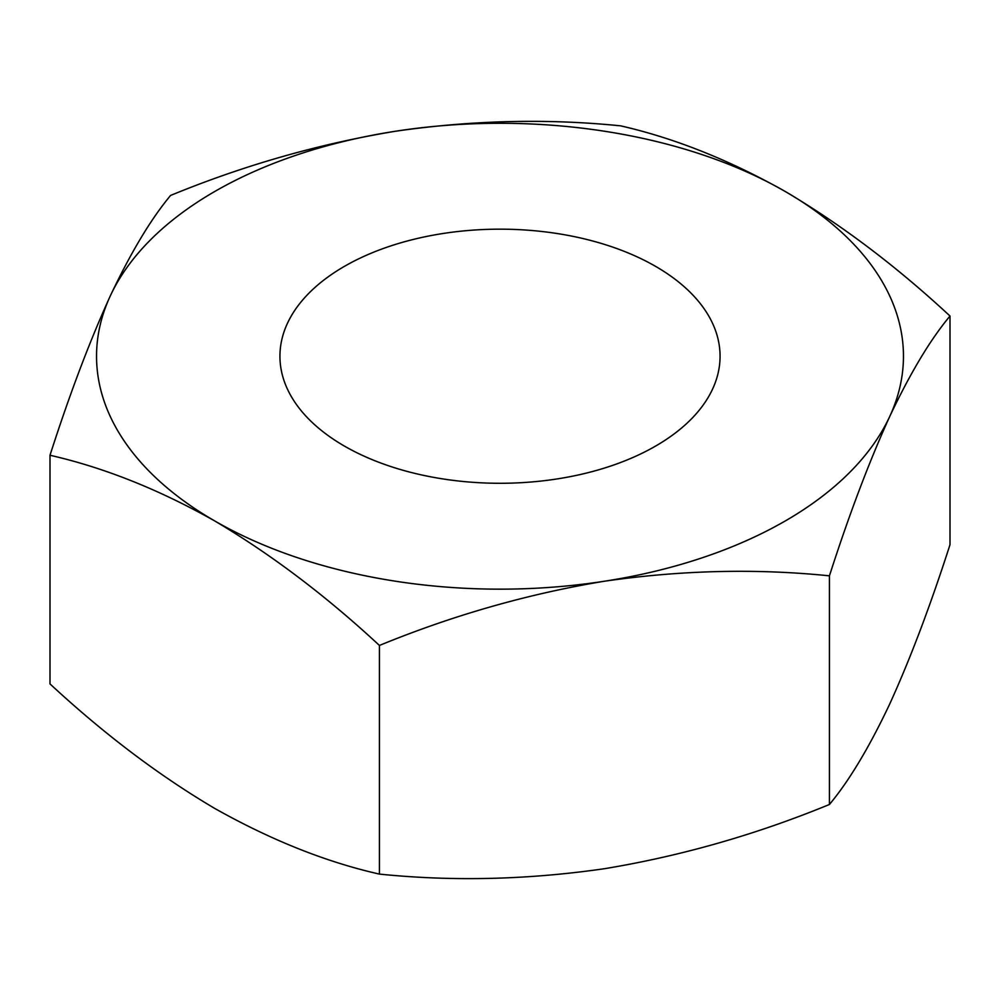 <?xml version="1.0" encoding="UTF-8"?>
<svg xmlns="http://www.w3.org/2000/svg" width="1000" height="1000" viewBox="0 0 1000 1000"><rect width="100%" height="100%" fill="white"/><g stroke="black" fill="none" stroke-linecap="round" stroke-linejoin="round"><path stroke-width="1.5" d="M655.612 266.388A220.062 127.05 0 0 0 415.788 238.837A220.062 127.05 0 0 0 279.938 356.225A220.062 127.05 0 0 0 344.387 446.062A220.062 127.05 0 0 0 584.212 473.612A220.062 127.05 0 0 0 720.062 356.225A220.062 127.05 0 0 0 655.612 266.388M785.288 191.513A403.462 232.938 180 0 1 889.712 416.512C910.263 373.038 930.35 339.538 950 316.038C896.7 266.512 841.8 225.012 785.288 191.513A403.462 232.938 0 0 0 395.575 131.225A403.462 232.938 0 0 0 110.288 295.938A403.462 232.938 0 0 0 214.713 520.938A403.462 232.938 0 0 0 604.425 581.225A403.462 232.938 0 0 0 889.712 416.512C869.2 461.525 849.112 514.625 829.425 575.837C756.1 568.362 681.1 570.15 604.425 581.225C527.9 593.888 452.9 615.3 379.425 645.45C326.125 595.938 271.212 554.425 214.713 520.938C158.912 489.45 104 467.562 50 455.262C69.65 394.113 89.738 341 110.288 295.938C130.8 252.575 150.887 219.088 170.575 195.45C243.9 165.287 318.9 143.887 395.575 131.225C472.1 120.213 547.1 118.413 620.575 125.838C674.587 138.138 729.488 160.037 785.288 191.513M950 316.038L950 544.688C930.312 605.887 910.212 659 889.712 704.013C869.163 747.487 849.062 780.975 829.425 804.488C755.95 834.65 680.95 856.05 604.425 868.713C527.737 879.788 452.738 881.575 379.425 874.1L379.425 645.45M829.425 804.488L829.425 575.837M379.425 874.1C326.125 862.075 271.212 840.175 214.713 808.425C158.912 775.475 104 733.975 50 683.913L50 455.262"/></g></svg>

